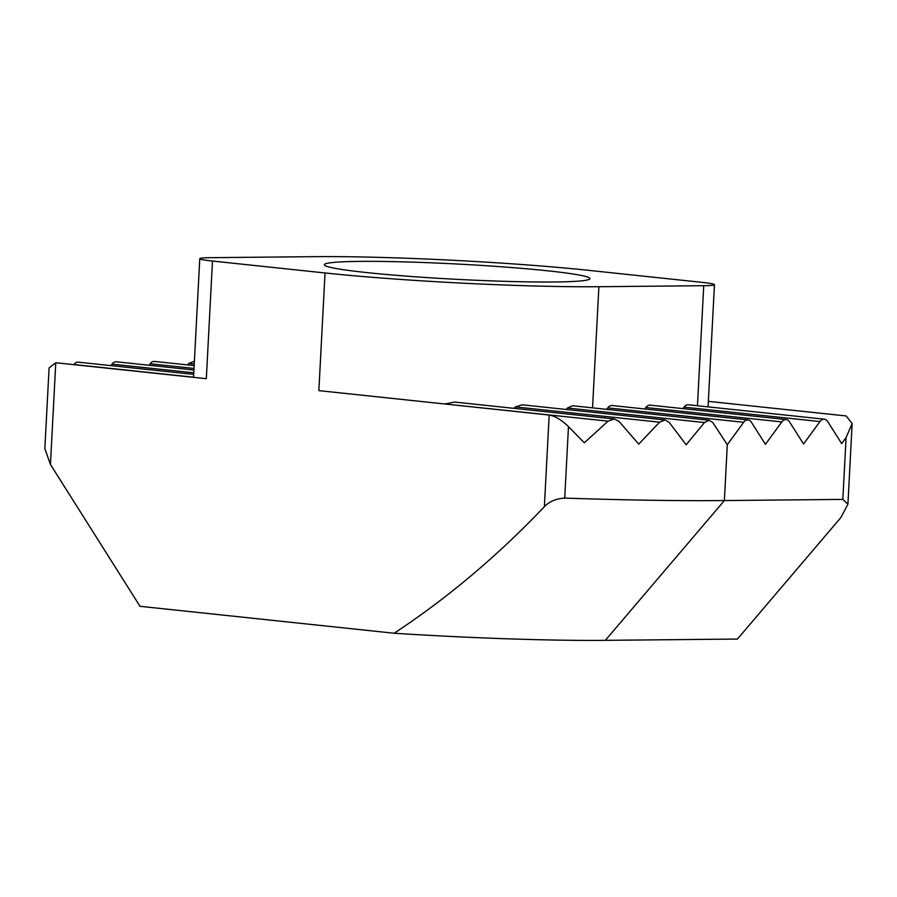 <?xml version="1.0" encoding="UTF-8"?>
<svg xmlns="http://www.w3.org/2000/svg" width="897" height="897" viewBox="0 0 897 897"><rect width="100%" height="100%" fill="white"/><g stroke="black" fill="none" stroke-linecap="round" stroke-linejoin="round"><path stroke-width="1.35" d="M547.63 270.804A132.969 7.658 -177 0 1 589.901 278.642A132.969 7.658 -177 0 1 509.911 281.479A132.969 7.658 -177 0 1 366.604 272.565A132.969 7.658 -177 0 1 324.333 264.727A132.969 7.658 -177 0 1 404.323 261.89A132.969 7.658 -177 0 1 547.63 270.804M847.923 504.215L840.792 517.659L737.435 639.056L605.34 640.346L724.372 500.56L842.844 499.405L847.923 504.215L852.15 423.53L846.129 415.95L708.35 401.351M325.028 272.968L318.861 390.632L549.188 415.053L544.378 506.704C497.51 555.916 447.446 598.097 394.175 633.248L140.01 606.305L50.445 464.455L55.771 362.747L206.321 378.702L212.488 261.038L325.028 272.968A194.032 11.168 3 0 0 598.893 286.715L703.741 285.695A40.006 2.299 -177 0 0 714.461 284.685A40.006 2.299 -177 0 0 701.746 282.331L589.194 270.401A194.032 11.168 -177 0 0 315.34 256.654L210.492 257.674A40.006 2.299 -177 0 0 199.773 258.684L193.55 377.345M682.92 408.617L684.007 407.137L819.936 421.545A8.006 5.427 -83.9 0 1 824.332 419.191A8.006 5.427 -83.9 0 1 827.639 421.467L841.678 443.6L846.084 437.579L842.844 499.405M852.15 423.53L846.084 437.579M394.175 633.248A228.04 13.13 3 0 0 605.34 640.346M212.488 261.038A40.006 2.299 -177 0 1 199.773 258.684M786.209 419.561L650.28 405.152A8.006 5.427 96.1 0 0 645.874 407.507L781.803 421.915A8.006 5.427 -83.9 0 1 786.209 419.561A8.006 5.427 -83.9 0 1 789.506 421.837L803.555 443.97L819.936 421.545M824.332 419.191L688.403 404.782A8.006 5.427 96.1 0 0 684.007 407.137M606.664 409.357L607.751 407.877L743.68 422.285A8.006 5.427 -83.9 0 1 748.076 419.931A8.006 5.427 -83.9 0 1 751.383 422.207L765.421 444.34L781.803 421.915M748.076 419.931L612.146 405.522A8.006 5.427 96.1 0 0 607.751 407.877M644.797 408.987L645.874 407.507M743.68 422.285L727.299 444.71L712.779 422.532L709.224 420.222L572.6 405.747L567.476 408.023L704.459 422.543L709.224 420.222M544.378 506.704C549.446 501.412 556.23 498.541 564.729 498.104A380.07 21.876 -177 0 0 724.372 500.56L727.299 444.71M55.771 362.747L49.077 367.961L44.85 448.635L50.445 464.455M187.596 364.933L188.74 363.453L194.245 364.036M194.391 361.233L188.74 363.453M659.587 422.195L665.058 419.953L522.121 404.805L515.45 406.913L659.587 422.195L638.709 444.15L619.065 421.422L614.344 418.989L608.088 421.153L584.306 442.793L568.474 426.636C561.421 419.796 554.996 415.928 549.188 415.053M566.198 409.481L567.476 408.023M445.024 404.009L608.088 421.153M614.344 418.989L454.611 402.058L445.237 403.885M513.802 408.337L515.45 406.913M704.459 422.543L686.138 444.766L669.162 422.319L665.058 419.953M193.707 374.397L78.274 362.164A8.006 5.427 96.1 0 0 73.879 364.518L73.778 364.653M110.925 365.628L112.002 364.148L193.786 372.816M193.931 370.013L116.408 361.794A8.006 5.427 96.1 0 0 112.002 364.148M149.059 365.258L150.135 363.778L194.021 368.432M194.167 365.628L154.531 361.424A8.006 5.427 96.1 0 0 150.135 363.778M703.741 285.695L697.451 405.736M598.893 286.715L592.547 407.855M568.474 426.636L564.729 498.104M73.879 364.518L193.561 377.211M714.461 284.685L708.058 406.868"/></g></svg>
